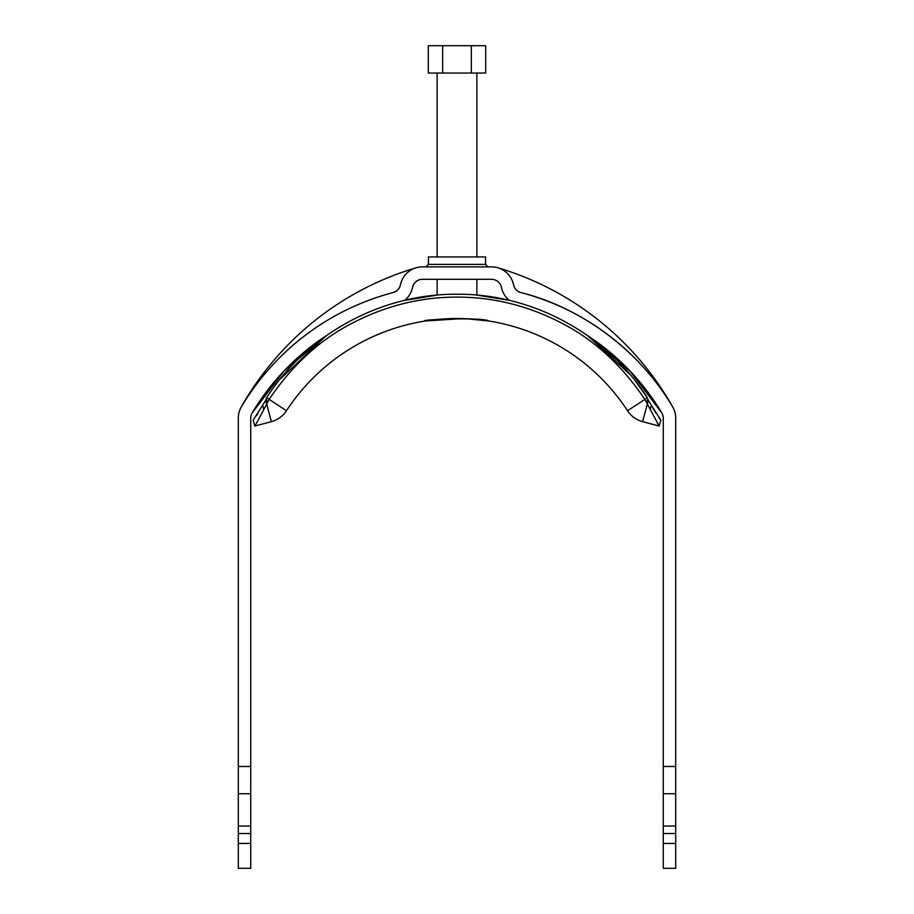 <?xml version="1.0" encoding="UTF-8"?>
<svg xmlns="http://www.w3.org/2000/svg" width="914" height="914" viewBox="0 0 914 914"><rect width="100%" height="100%" fill="white"/><g stroke="black" fill="none" stroke-linecap="round" stroke-linejoin="round"><path stroke-width="1.37" d="M485.585 264.397L428.415 264.397L428.415 256.937L485.585 256.937L485.585 264.397L488.065 266.888M412.283 288.516L412.774 286.676C413.596 283.42 415.836 281.101 419.515 279.73C415.836 281.101 413.596 283.42 412.774 286.676A9.94 9.94 0 0 1 422.382 279.307L491.618 279.307A9.94 9.94 0 0 1 501.226 286.676C500.404 283.42 498.164 281.101 494.485 279.73C498.164 281.101 500.404 283.42 501.226 286.676L501.763 288.71A22.37 22.37 0 0 0 509.372 300.363L476.88 295.108L476.88 279.307M401.657 280.827L400.778 283.466A22.37 22.37 0 0 1 422.382 266.888L491.618 266.888A22.37 22.37 0 0 1 513.222 283.466L512.343 280.827M241.193 407.118A298.227 298.227 0 0 1 416.007 267.813M400.332 285.099L400.229 285.488A9.94 9.94 0 0 1 393.157 292.537C360.276 301.357 330.697 315.833 304.431 335.964C278.964 354.975 255.634 382.44 241.467 406.65A22.37 22.37 0 0 0 238.303 418.109L238.303 766.48L250.733 766.48L250.733 418.109A9.94 9.94 0 0 1 252.138 413.014L284.026 370.97L326.241 335.735L283.877 371.118L252.138 413.014A238.577 238.577 0 0 1 326.229 335.735L279.89 379.379M400.778 283.466L400.229 285.488C399.715 288.516 397.35 290.858 393.157 292.537A251.007 251.007 0 0 0 241.467 406.65M513.222 283.466L513.771 285.488A9.94 9.94 0 0 0 520.843 292.537A251.007 251.007 0 0 1 672.533 406.65C642.485 354.986 585.965 308.772 520.843 292.537L518.01 291.292M672.807 407.118A298.227 298.227 0 0 0 497.993 267.813M672.533 406.65A22.37 22.37 0 0 1 675.697 418.109L675.697 766.48L663.267 766.48L663.267 418.109A9.94 9.94 0 0 0 661.862 413.014L629.975 370.97L587.759 335.735L630.123 371.118L661.862 413.014A238.577 238.577 0 0 0 587.771 335.735L630.123 374.534M663.267 833.511L675.697 833.511L675.697 868.3L663.267 868.3L663.267 766.48M675.697 833.511L675.697 766.48M663.267 843.451L675.697 843.451M663.267 793.74L675.697 793.74M663.267 826.05L675.697 826.05M412.237 288.71A22.37 22.37 0 0 1 404.628 300.363L437.121 295.108L437.121 279.307M250.733 833.511L238.303 833.511L238.303 868.3L250.733 868.3L250.733 766.48M238.303 833.511L238.303 766.48M250.733 843.451L238.303 843.451M250.733 793.74L238.303 793.74M250.733 826.05L238.303 826.05M476.88 256.937L476.88 73.04M437.121 256.937L437.121 73.04M428.3 45.7L485.7 45.7L485.7 73.04L428.3 73.04L428.3 45.7M471.35 45.7L471.35 73.04M442.65 45.7L442.65 73.04M466.311 318.723L488.773 320.997C484.66 317.112 417.527 319.569 425.284 320.997L462.415 318.586A203.788 203.788 0 0 1 627.53 410.729A26.095 26.095 0 0 0 642.611 421.651L659.177 426.084L644.861 399.384C622.217 365.829 595.243 340.808 563.961 324.333C529.846 306.133 494.166 297.061 456.897 297.107C419.675 297.096 384.017 306.19 349.936 324.39C318.7 340.865 291.76 365.863 269.139 399.384L255.68 424.759M286.47 410.729A203.788 203.788 0 0 1 627.53 410.729A26.095 26.095 0 0 0 642.611 421.651A26.095 26.095 0 0 1 627.53 410.729A203.788 203.788 0 0 0 286.47 410.729A203.788 203.788 0 0 1 425.284 320.997A203.788 203.788 0 0 0 286.47 410.729A26.095 26.095 0 0 1 271.389 421.651L254.823 426.084L253.212 420.086L265.688 400.389L271.389 421.651A26.095 26.095 0 0 0 286.47 410.729A26.095 26.095 0 0 1 271.389 421.651A26.095 26.095 0 0 0 286.47 410.729L266.648 397.761L266.088 399.132L267.562 401.852M256.434 415.733L257.908 413.551M265.688 400.389L266.088 399.132M635.07 380.59L647.352 397.761C606.793 334.033 532.554 293.588 456.897 294.239C381.401 293.611 307.001 334.204 266.648 397.761M646.438 401.852L647.912 399.132L648.312 400.389L642.611 421.651M648.312 400.389L660.788 420.086L659.177 426.084M658.32 424.759L657.406 423.296M660.788 420.086L658.811 417.481M655.909 413.288L654.881 411.666M653.727 409.758L652.927 408.364M647.352 397.761L627.53 410.729A203.788 203.788 0 0 0 462.415 318.586M262.684 405.393L263.723 409.289M651.316 405.393L650.277 409.289M428.415 264.397L425.935 266.888"/></g></svg>
